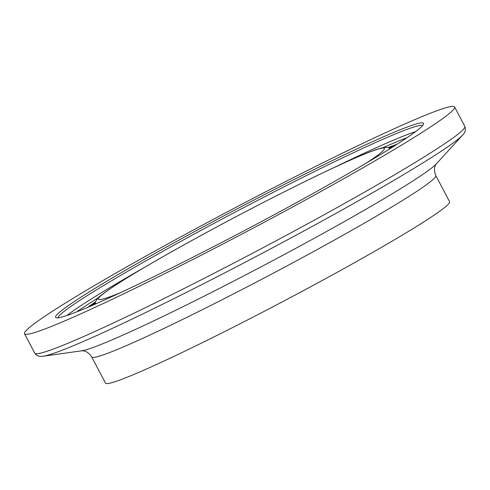 <?xml version="1.0" encoding="UTF-8"?>
<svg xmlns="http://www.w3.org/2000/svg" width="490" height="490" viewBox="0 0 490 490"><rect width="100%" height="100%" fill="white"/><g stroke="black" fill="none" stroke-linecap="round" stroke-linejoin="round"><path stroke-width="0.73" d="M58.047 317.826A206.1 11.215 152.2 0 1 235.2 212.109A206.1 11.215 152.2 0 1 422.515 125.667M391.528 147.766A207.981 11.319 152.2 0 1 192.582 257.409A207.981 11.319 152.2 0 1 56.142 317.771A207.981 11.319 152.2 0 1 234.275 210.357A207.981 11.319 152.2 0 1 423.544 124.062A207.981 11.319 152.2 0 1 391.528 147.766M417.198 135.497A243.114 13.23 152.2 0 1 178.997 266.523A243.114 13.23 152.2 0 1 24.5 333.757A243.114 13.23 152.2 0 1 233.387 208.667A243.114 13.23 152.2 0 1 454.61 106.985A243.114 13.23 152.2 0 1 417.198 135.497M91.71 356.971A194.493 10.584 152.2 0 0 215.318 303.181A194.493 10.584 152.2 0 0 405.867 198.364A194.493 10.584 152.2 0 0 435.794 175.555L449.581 201.702A194.493 10.584 152.2 0 1 419.654 224.512A194.493 10.584 152.2 0 1 229.093 329.335A194.493 10.584 152.2 0 1 105.491 383.119L91.71 356.971C86.834 349.75 82.338 350.987 81.671 350.809M120.773 292.53A161.669 8.802 152.2 0 1 145.757 266.664A161.669 8.802 152.2 0 1 330.744 169.13A161.669 8.802 152.2 0 1 366.208 163.127M96.591 303.518A166.239 9.047 152.2 0 1 95.225 302.593C96.15 299.782 98.655 296.94 102.741 294.061C109.35 288.984 120.442 281.775 136.006 272.434C164.903 255.155 200.202 235.549 241.907 213.603C279.086 194.12 311.481 177.993 339.092 165.228C356.487 157.217 369.307 151.851 377.563 149.144L382.212 147.827C386.224 147.202 388.466 147.178 388.938 147.741A166.239 9.047 152.2 0 1 388.931 149.383M90.619 306.115A182.709 9.941 152.2 0 1 95.14 302.906M389.244 147.839A182.709 9.941 152.2 0 1 394.45 145.922M87.747 307.34A184.865 10.063 152.2 0 1 95.458 301.895M388.233 147.533A184.865 10.063 152.2 0 1 397.078 144.25M76.691 311.873A203.589 11.08 152.2 0 1 98.441 297.718M383.1 147.637A203.589 11.08 152.2 0 1 407.068 137.684M66.885 315.493A206.1 11.215 152.2 0 1 143.57 267.932M333.029 168.046A206.1 11.215 152.2 0 1 415.594 131.638M454.61 106.985L464.839 126.383A243.114 13.23 152.2 0 1 427.427 154.895A243.114 13.23 152.2 0 1 189.226 285.921A243.114 13.23 152.2 0 1 34.729 353.149L24.5 333.757M43.145 356.242L81.708 350.803A202.75 11.037 152.2 0 0 220.831 287.704A202.75 11.037 152.2 0 0 406.412 185.067A202.75 11.037 152.2 0 0 436.357 163.819L462.634 135.075A239.812 13.052 152.2 0 1 427.213 160.212A239.812 13.052 152.2 0 1 207.705 281.609A239.812 13.052 152.2 0 1 43.145 356.242C39.372 356.885 36.566 355.856 34.729 353.149M95.225 302.593L94.588 304.394M390.787 148.231L388.938 147.741M462.634 135.075C465.292 132.325 466.027 129.427 464.839 126.383M435.794 175.555C432.59 167.451 436.149 164.444 436.376 163.789"/></g></svg>
